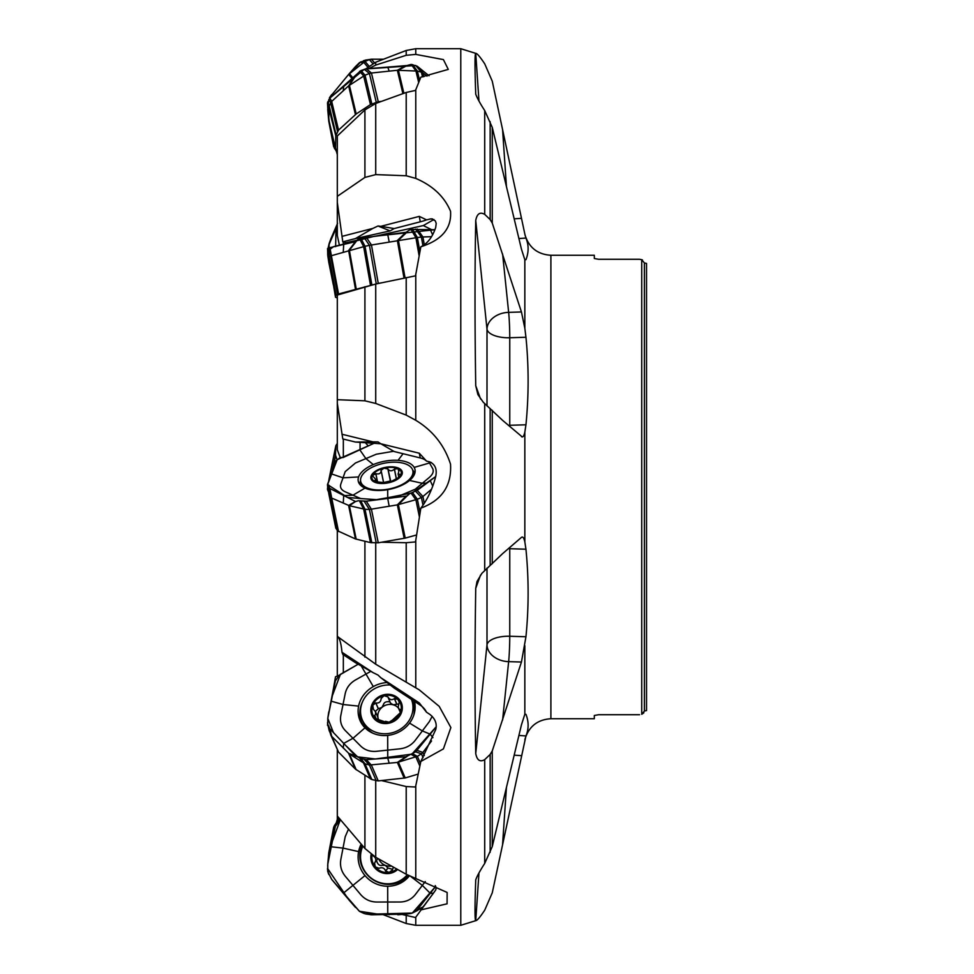 <?xml version="1.0" encoding="UTF-8"?>
<svg xmlns="http://www.w3.org/2000/svg" width="974" height="974" viewBox="0 0 974 974"><rect width="100%" height="100%" fill="white"/><g stroke="black" fill="none" stroke-linecap="round" stroke-linejoin="round"><path stroke-width="1.46" d="M402.067 914.44L415.521 917.532L435.707 890.017L436.206 887.85L435.244 885.597M381.467 780.564L406.207 786.554L415.521 787.029L420.841 761.437L435.707 729.611C437.216 723.767 435.244 718.678 429.79 714.356L426.527 712.225A21.306 19.176 -23.4 0 0 420.257 705.164L394.178 688.07L380.834 677.721L419.295 702.936L426.527 712.225M381.467 542.25L406.207 542.713L415.521 541.921L420.841 508.148C427.562 499.418 432.517 488.875 435.707 476.529C437.216 469.322 435.244 464.44 429.79 461.895L426.527 461.092A21.306 10.495 -11.5 0 0 420.257 457.938L394.178 451.534L380.834 443.779L419.295 453.214L426.527 461.092M341.984 434.246L372.981 441.855L355.437 442.038L342.787 438.933L337.308 403.236L337.308 295.061L375.721 284.031L415.521 275.837L420.841 246.787C427.562 243.524 432.517 237.084 435.707 227.441L436.206 223.436L435.305 220.83L431.214 218.809L426.527 219.856A21.306 2.192 -10.1 0 1 420.257 221.816L394.178 228.561L380.834 226.333L419.295 216.386L426.527 219.856M348.315 243.305L342.787 241.844L337.308 202.312L337.308 135.983L364.909 109.94L375.721 103.463L406.207 92.457L415.521 90.412L420.841 77.177L448.271 69.398L443.413 59.597L415.776 54.398L406.207 55.299L406.207 50.478L415.776 48.7L415.776 54.398M339.427 245.326L337.308 235.538L337.308 196.346L364.909 177.414L375.721 174.614L406.207 175.758L415.776 178.4C432.833 185.73 444.424 196.675 450.524 211.248C451.802 228.208 441.916 240.054 420.841 246.787M340.218 457.476L337.308 449.793L337.308 399.693L364.909 400.813L375.721 403.455L406.207 415.107L415.776 420.293C432.833 430.642 444.424 445.264 450.524 464.16C451.802 485.661 441.916 500.319 420.841 508.148M337.308 750.041L337.308 819.365M337.308 816.017L364.909 848.464L375.721 857.29L406.207 874.262L447.151 892.464L447.066 903.823L420.841 909.899M341.984 652.263L372.981 672.584L355.437 662.673L342.787 654.37L341.984 652.263C341.18 643.437 339.622 638.067 337.308 636.156M372.981 672.584L377.997 675.055L380.834 677.721M337.308 530.489L337.308 636.387L375.721 664.219L419.246 689.86L439.201 706.357L450.877 727.554L443.413 748.896L420.841 761.437M365.347 442.72L368.282 445.922M372.981 441.855L377.997 441.916L380.834 443.779L355.437 442.038M341.984 236.378L372.981 228.366L377.997 225.992L380.834 226.333M372.981 228.366L355.437 238.581L342.787 241.844M368.927 68.582L375.721 65.088L406.207 55.299M337.308 636.387L337.308 676.017M639.601 714.721L598.584 714.721L594.323 715.488L598.584 714.721M594.323 258.512L598.584 259.279L594.323 258.512L594.323 255.261L550.894 255.261L550.894 718.739L594.323 718.739L594.323 715.488M642.438 259.924L639.601 259.279L641.732 259.693L644.398 262.956L646.529 263.418L644.398 262.956L644.398 711.044L646.529 710.582L644.398 711.044L641.732 714.307L643.887 712.761M598.584 259.279L639.601 259.279M478.964 872.935L475.738 920.674C477.029 920.722 480.024 917.228 484.711 910.191L492.26 892.817L525.948 735.942C528.833 728.929 528.833 721.722 525.948 714.319L524.84 714.198L521.443 724.875L492.26 846.589L484.711 863.427C480.024 870.695 477.029 876.174 475.738 879.851C474.776 906.855 474.776 920.467 475.738 920.674L460.775 925.3L460.775 48.7L415.776 48.7M521.443 662.028L525.948 636.753C528.833 607.642 528.833 578.459 525.948 549.202L524.84 541.909C523.951 537.843 522.819 536.333 521.443 537.392L502.596 553.646L481.862 573.357L477.017 581.502L475.738 588.284C474.776 649.293 474.776 704.385 475.738 753.559C477.029 760.292 480.024 762.313 484.711 759.623L490.153 754.436L492.26 750.917L521.443 662.028L508.647 661.65A21.306 16.12 5.9 0 1 487 644.837L487 568.049M522.283 537.039L521.443 537.392M502.596 253.983L508.647 312.35A21.306 1.339 -91.7 0 1 509.755 337.747L525.948 337.248L524.84 328.275L521.443 311.972L492.26 223.083L490.153 219.564L484.711 214.377C480.024 211.687 477.029 213.708 475.738 220.441C474.776 269.542 474.776 324.634 475.738 385.716L477.905 394.604L483.25 402.213L502.596 420.354L522.283 436.961M521.443 436.608C522.819 437.667 523.951 436.169 524.84 432.091L525.948 424.798C528.833 395.517 528.833 366.334 525.948 337.248M550.894 255.261C537.709 254.433 529.101 247.737 525.071 235.148L492.26 81.183L484.711 63.809C480.024 56.772 477.029 53.278 475.738 53.326C474.776 53.643 474.776 67.243 475.738 94.149C477.029 97.826 480.024 103.293 484.711 110.573L492.26 127.411L521.443 249.125L524.84 259.802L525.948 259.681L524.84 259.802L524.84 328.275M550.894 718.739C537.709 719.567 529.101 726.263 525.071 738.852L524.84 739.838M524.84 645.725L524.84 714.198L525.948 714.319L524.816 714.234M524.84 234.162L525.948 238.058C528.833 245.071 528.833 252.278 525.948 259.681L524.816 259.766M476.444 53.777L475.738 53.326L478.964 101.065M521.443 311.972L508.647 312.35A21.306 16.12 -5.9 0 0 487 329.163A21.306 9.241 -0 0 0 509.755 337.747L509.755 425.285A21.306 1.339 -91.7 0 1 509.743 426.527M509.743 547.473A21.306 1.339 -88.3 0 1 509.755 548.715L525.948 549.202M646.529 710.582L646.529 263.418M355.437 238.581L390.099 230.899L394.178 228.561M431.445 229.572L423.3 225.578L433.941 219.491M377.997 225.992L390.099 230.899M400.825 474.423L398.171 474.094L398.865 471.099L397.879 468.628A14.951 7.366 168.5 0 1 400.411 475.616A14.951 7.366 168.5 0 1 390.951 481.631A14.951 7.366 168.5 0 1 389.113 482.13A14.951 7.366 168.5 0 1 385.095 482.824A14.951 7.366 168.5 0 1 375.282 481.68A14.951 7.366 168.5 0 1 372.75 474.703A14.951 7.366 168.5 0 1 384.048 468.177A14.951 7.366 168.5 0 1 397.879 468.628L394.373 469.188C391.804 471.392 389.649 471.319 387.908 468.969L384.048 468.177L381.017 470.332M403.601 483.725A26.639 13.112 -11.5 0 0 412.866 470.759A26.639 13.112 -11.5 0 0 384.158 463.222A26.639 13.112 -11.5 0 0 360.672 481.387A26.639 13.112 -11.5 0 0 376.865 489.922A26.639 13.112 -11.5 0 0 403.601 483.725M400.338 475.726L400.058 474.387L400.411 475.616L397.684 478.051L390.927 481.631M398.865 471.099L399.206 469.979M385.546 482.775L375.282 481.68L374.564 480.535L375.66 480.316L375.538 479.22L372.397 475.568L375.854 473.656C379.117 474.448 380.871 473.437 381.138 470.612L381.077 470.515M374.04 480.742L374.747 481.399M383.695 482.982L381.138 470.612M390.842 481.655L387.908 468.969M394.421 469.078L396.406 478.794M390.404 481.278L387.969 469.261M383.622 482.836L381.26 471.221M390.355 481.01L383.598 482.495M375.757 473.583L377.547 482.373M400.704 709.803L399.121 709.145L398.171 707.087L399.23 702.108L397.879 699.369A14.951 13.453 156.6 0 1 400.411 712.639A14.951 13.453 156.6 0 1 389.113 722.209A14.951 13.453 156.6 0 1 375.282 718.508A14.951 13.453 156.6 0 1 372.75 705.237A14.951 13.453 156.6 0 1 384.048 695.667A14.951 13.453 156.6 0 1 397.879 699.369L394.373 698.638C391.804 700.391 389.649 699.807 387.908 696.909L384.048 695.667L381.138 698.492C380.871 701.864 379.117 703.35 375.854 702.972L378.35 708.707L375.38 711.337M390.221 685.002A26.639 23.96 -23.4 0 0 362.328 719.969A26.639 23.96 -23.4 0 0 403.601 726.823A26.639 23.96 -23.4 0 0 411.466 699.405M413.67 715.5A26.639 23.96 -23.4 0 0 412.452 701.645L411.491 699.405M362.328 719.969L363.582 722.842A26.639 23.96 -23.4 0 0 372.859 733.191M400.801 711.117L400.058 709.401L400.411 712.639L392.352 720.115L389.113 722.209L385.509 721.32L385.899 722.209M385.765 722.136L375.282 718.508L374.04 716.121L375.526 714.526L375.538 711.787L372.567 708.317M373.371 709.096L372.75 705.237L375.854 702.972M398.293 704.044L393.143 704.786L390.477 703.07L387.908 696.909M378.789 720.078A11.603 10.434 156.6 0 1 377.973 717.643A11.603 10.434 156.6 0 1 381.893 707.416A11.603 10.434 156.6 0 1 393.143 704.786A11.603 10.434 156.6 0 1 398.476 708.159M394.421 698.528L396.929 704.299M383.634 704.263L381.893 707.416L378.35 708.707M389.965 701.889C386.69 701.304 384.56 702.047 383.561 704.105M375.757 702.899L378.253 708.658M375.282 711.105L377.973 717.643L377.875 720.09M374.564 715.354L376.317 719.372M396.71 868.93A14.951 14.403 40.3 0 1 372.056 855.002M362.9 846.053A26.639 25.665 -139.7 0 0 370.875 877.878A26.639 25.665 -139.7 0 0 403.601 878.329A26.639 25.665 -139.7 0 0 407.083 874.956A26.639 25.665 -139.7 0 0 407.205 874.822L407.083 874.956M393.301 867.432L392.023 871.133M392.352 870.062L389.113 872.448L385.546 870.878C384.316 867.931 382.161 867.067 379.093 868.297L375.282 866.921L374.564 862.952L377.985 858.532M374.673 862.891C376.451 860.079 376.049 857.814 373.492 856.122L372.494 855.306M391.524 866.032A11.603 11.177 40.3 0 1 378.728 858.946M381.601 865.338L385.29 865.35L388.029 868.053L392.327 869.234M376.634 860.712C377.474 863.975 379.081 865.569 381.467 865.496M385.534 871L388.029 868.053M327.751 487.037L327.471 489.374L328.603 492.296M328.944 480.706L329.236 478.733M337.065 459.789L335.519 455.126L335.799 446.019L328.628 481.643M328.713 488.595L327.714 489.398M328.798 489.143L327.812 489.946M336.054 445.276L337.308 443.511M328.859 726.105L327.495 725.338L327.714 723.085M340.474 674.154L332.426 695.533L327.788 718.349L333.412 732.545L345.587 745.366L357.616 756.847L375.246 758.977L411.905 754.132L436.218 726.75L415.667 751.843L406.085 756.701L366.285 759.659L360.928 758.588L355.522 755.836L329.869 728.82L327.751 724.169L327.812 718.179L335.348 681.155L333.619 687.668L335.519 676.772L339.025 675.359M328.859 874.567L327.483 869.465L328.36 873.471M338.039 816.857L336.31 822.799M348.534 829.032L345.21 836.69L340.827 859.506C339.768 865.679 341.265 871.267 345.295 876.271L360.66 894.558C364.885 899.404 370.169 901.887 376.512 902.021L400.046 902.009C406.365 901.875 411.466 899.392 415.338 894.546L425.261 881.567M327.471 868.321L347.548 897.943L359.345 911.238L376.999 914.014L412.306 913.064L435.695 886.389L417.189 909.886L412.416 913.015L417.371 910.532L411.162 913.442L406.085 914.123L365.445 913.904L371.447 914.793L364.252 913.563L359.552 911.408L331.708 879.425L327.751 871.608L327.812 863.999L335.348 826.402L340.303 819.621M361.232 844.068A28.964 27.893 -139.7 0 0 358.602 851.605A28.964 27.893 -139.7 0 0 365.007 875.577A28.964 27.893 -139.7 0 0 387.689 886.243A28.964 27.893 -139.7 0 0 409.323 875.882M406.986 914.014L406.085 914.123M415.667 911.201L421.401 908.279L422.923 906.964L417.189 909.886M424.238 905.418L433.454 893.17L430.24 893.316L422.339 885.39L410.894 876.576M415.91 911.067L421.401 908.279M371.447 914.793L405.902 914.123M336.127 824.54L334.399 825.623L333.619 827.486L335.348 826.402M333.619 827.486L328.798 852.615L327.654 866.13M340.023 819.146L336.98 821.812L338.075 821.666M339.122 820.546L336.98 821.812L334.399 825.623M355.522 907.464L343.274 893.207L365.007 875.577M331.708 879.425L343.274 893.207M327.812 863.999L328.713 853.65M387.055 682.555A28.964 26.054 -23.4 0 0 373.298 686.597A28.964 26.054 -23.4 0 0 358.602 706.126A28.964 26.054 -23.4 0 0 364.191 726.981A28.964 26.054 -23.4 0 0 365.007 727.834A28.964 26.054 -23.4 0 0 387.689 735.394A28.964 26.054 -23.4 0 0 409.567 723.098A28.964 26.054 -23.4 0 0 415.058 704.933A28.964 26.054 -23.4 0 0 414.486 701.377M370.814 671.354L355.486 679.962C349.934 683.212 346.513 687.766 345.21 693.61L340.827 715.391C339.768 721.259 341.265 726.324 345.295 730.573L360.66 746.023C364.885 750.102 370.169 751.867 376.512 751.307L400.046 748.811C406.365 748.02 411.466 745.159 415.338 740.216L429.327 721.637L432.176 716.353M415.667 751.843L421.401 753.815L422.923 752.427L417.189 750.443M424.299 755.605L422.923 752.427L431.543 740.971M364.252 759.501L369.426 765.028L397.355 762.435L417.371 756.348L412.623 753.754M420.391 763.336L417.371 756.348L421.401 753.815L423.093 757.711M419.794 765.954L415.91 757.005L411.162 754.412M328.859 727.225L330.697 734.786L338.526 752.086L355.425 769.107L371.825 779.541L378.265 780.904L405.221 777.946L398.403 762.228L406.986 756.481M404.173 778.153L397.355 762.435L405.902 756.713M341.643 673.643L358.188 664.219L339.122 675.274L335.421 680.875L333.692 687.388M333.619 687.668L327.812 718.179M378.265 780.904L371.447 765.187L366.285 759.659M327.495 722.757L329.236 730.744L331.708 736.368L349.386 754.01L365.019 763.823L360.928 758.588M371.825 779.541L365.019 763.823L369.426 765.028L376.232 780.746M370.449 778.932L363.643 763.214L359.552 757.967M356.192 769.728L349.386 754.01L356.204 756.348M355.425 769.107L348.619 753.389L355.4 755.714M338.526 752.086L331.708 736.368L329.869 728.82M405.221 777.946L418.004 774.135M414.169 467.41A28.964 14.257 -11.5 0 0 398.037 460.349A28.964 14.257 -11.5 0 0 373.298 464.586A28.964 14.257 -11.5 0 0 358.602 476.943A28.964 14.257 -11.5 0 0 358.566 482.227A28.964 14.257 -11.5 0 0 365.007 488.108A28.964 14.257 -11.5 0 0 387.689 489.666A28.964 14.257 -11.5 0 0 409.567 480.462A28.964 14.257 -11.5 0 0 415.143 470.71A28.964 14.257 -11.5 0 0 414.169 467.41L429.497 462.979L428.718 461.627M393.691 451.254L376.305 454.225L355.486 462.979L345.21 471.623L340.827 484.029C339.768 487.365 341.265 489.971 345.295 491.833L360.66 498.554L376.512 499.65L400.046 495.608L415.338 489.167L429.327 477.418C432.98 474.228 434.063 471.185 432.541 468.299L429.497 462.979L431.165 462.407M327.471 484.528L347.548 497.458L376.987 499.845L412.306 492.844L435.695 476.578L417.189 490.385L409.677 493.648L406.986 496.01L366.285 501.196L358.347 500.746L355.522 501.525L329.869 488.449L327.471 484.626L336.127 460.653L340.303 457.427L342.994 457.585L373.943 443.316L337.174 459.679L327.788 484.151M415.667 491.322L421.401 497.434L422.923 496.509L417.189 490.385M424.299 503.29L422.923 496.509L431.543 489.252M364.252 501.342L369.426 509.475L397.355 504.885L417.371 499.285L412.623 492.71M420.05 512.482L417.371 499.285L421.401 497.434L422.984 505.238M419.331 516.597L415.91 499.808L411.162 493.234M337.515 530.769L330.697 497.312L331.708 498.067L329.869 488.449L328.859 487.694L330.697 497.312L329.236 495.267L327.495 485.405L335.799 527.981L337.515 530.769L355.425 538.926L370.449 542.603L378.265 542.798L405.221 538.111L398.403 504.654L406.986 496.01M404.173 538.354L397.355 504.885L405.902 496.29M338.526 531.524L331.708 498.067L349.386 505.713L355.522 501.525M344.601 495.949L343.7 495.486L343.274 503.132M378.265 542.798L371.447 509.329L366.285 501.196M356.192 539.182L349.386 505.713L365.019 509.317L360.928 501.22M371.825 542.774L365.019 509.317L369.426 509.475L376.232 542.932M370.449 542.603L363.643 509.134L359.552 501.038M355.425 538.926L348.619 505.469L355.4 501.464M405.221 538.111L416.446 535.006M327.727 251.012L333.558 246.666L374.454 236.268L434.915 229.706L412.623 229.487L409.677 229.901L406.085 232.287L364.252 237.705L358.347 239.056L355.4 241.698L328.859 247.895L327.495 248.662L327.788 251.048M415.667 229.146L421.401 237.072L422.923 236.962L417.189 229.024M424.299 244.742L422.923 236.962L431.543 236.682M364.252 237.705L369.426 245.338L417.371 237.522L412.623 229.487M419.831 251.462L417.371 237.522L421.401 237.072L422.923 245.667M419.039 255.358L415.91 237.717L411.162 229.681M405.05 277.834L398.403 240.335L406.986 232.104M404.015 278.053L397.355 240.505L405.902 232.311M337.308 297.983L335.519 297.228L335.799 295.268L338.526 293.965L378.265 283.373L371.447 244.949L366.285 237.315M328.859 247.895L330.697 255.906L365.019 246.276L360.928 238.423M371.825 284.712L365.019 246.276L369.426 245.338L376.232 283.763M370.449 285.029L363.643 246.605L359.552 238.74M356.192 288.706L349.386 250.269L356.204 241.442M355.425 288.913L348.619 250.488L355.4 241.698M338.526 293.965L329.869 247.53M328.798 258.901L329.236 256.637L327.751 248.443M336.054 295.061L329.236 256.637L330.697 255.906L337.515 294.331M335.799 295.268L327.495 248.662M335.519 297.228L327.714 250.915L335.616 297.326M378.265 283.373L381.467 282.825M417.773 66.67L429.023 75.777L417.189 66.208L411.162 64.406L406.986 65.55L366.285 68.801L360.928 70.578L329.869 98.082L327.495 102.952L327.788 108.065L328.871 99.385L330.697 102.769L331.708 101.418L329.869 98.082L364.276 69.288L369.426 73.5L371.447 73.013L366.285 68.801M415.667 65.465L421.401 72.173L422.923 72.916L417.189 66.208M423.824 76.715L422.923 72.916L427.026 76.155M337.308 154.635L335.519 148.072L335.799 135.8L338.526 130.126L356.192 113.97L370.449 104.608L378.265 101.722L371.447 73.013L397.355 70.274L417.371 71.065L412.623 64.625M419.477 79.941L417.371 71.065L421.401 72.173L422.521 76.922M418.552 81.986L415.91 70.846L411.162 64.406M403.881 93.297L398.403 70.238L406.986 65.55M402.907 93.65L397.355 70.274L405.902 65.611M338.526 130.126L331.708 101.418L348.619 85.846L365.019 75.193L360.928 70.578M371.825 103.914L365.019 75.193L369.426 73.5L376.232 102.209M370.449 104.608L363.643 75.899L359.552 71.272M356.192 113.97L349.386 85.249L356.204 74.974M355.425 114.567L348.619 85.846L355.4 75.619M335.567 148.559L328.798 120.07L327.788 108.065M335.616 148.779L328.713 119.364L329.236 105.996L327.751 101.868M336.054 134.704L329.236 105.996L330.697 102.769L337.515 131.478M335.799 135.8L327.495 102.952M378.265 101.722L381.467 101.381M336.31 151.201L333.619 146.514L328.798 121.385L327.812 110.001M366.285 60.035L359.552 62.592L355.522 66.536M364.252 60.437L371.447 59.207L383.525 59.219M365.445 60.096L371.447 59.207L374.454 62.75M329.869 97.181L348.619 74.438L365.019 61.411L361.111 61.715M368.951 66.037L365.019 61.411L369.426 59.609L372.774 63.566M367.734 67.048L363.643 62.214L359.552 62.592M355.4 66.682L349.386 73.683L356.204 65.891M329.431 97.777L331.708 94.575L332.621 95.647M330.271 97.704L330.697 96.389L331.16 96.925M329.236 121.896L327.727 107.7M333.315 284.798L328.798 262.359L327.605 250.342M327.666 250.464L327.714 254.811M328.932 247.859L329.236 243.257L330.917 238.727M328.177 248.236L329.236 243.257L337.308 224.081M327.812 255.821L328.798 262.359L328.749 259.035M335.616 246.641L336.054 227.551M328.895 493.148L327.788 489.849M327.629 723.816L328.068 725.703M340.376 819.56L332.414 841.086L327.788 864.181M365.165 69.008L415.691 65.477M349.849 73.318L360.757 61.861M363.424 60.765L366.772 60.035M420.257 705.164L419.295 702.936M420.257 457.938L419.295 453.214M420.257 221.816L419.295 216.386M343.335 244.437L343.335 242.076M343.335 457.451L343.335 439.067M360.063 442.354L360.063 449.708M343.335 672.766L343.335 654.735M415.776 89.559L415.776 178.4M415.776 274.071L415.776 420.293M415.776 539.925L415.776 687.656M415.776 785.555L415.776 878.378M415.776 917.155L415.776 925.3L460.775 925.3M383.525 914.781L406.207 923.522L406.207 915.974M364.909 848.464L364.909 775.353M375.721 780.612L375.721 857.29M406.207 874.262L406.207 786.554M364.909 657.133L364.909 541.264M375.721 542.92L375.721 664.219M406.207 681.91L406.207 542.713M364.909 400.813L364.909 286.721M375.721 284.031L375.721 403.455M406.207 415.107L406.207 277.59M364.909 177.414L364.909 109.94M375.721 103.463L375.721 174.614M406.207 175.758L406.207 92.457M365.859 68.862L375.721 62.214L375.721 65.088M641.732 714.307L641.732 259.693M492.26 750.917L492.26 846.589M490.153 852.311L490.153 754.436M484.711 759.623L484.711 863.427M524.84 541.909L524.84 432.091M492.26 410.273L492.26 563.727M490.153 565.492L490.153 408.508M484.711 403.76L484.711 570.24M492.26 127.411L492.26 223.083M490.153 219.564L490.153 121.689M484.711 110.573L484.711 214.377M518.899 238.545L525.948 238.058M502.596 129.785L506.468 186.923M514.15 218.833L521.443 218.346M508.343 425.309A21.306 9.241 -0 0 0 509.755 425.285L525.948 424.798M475.738 385.716L480.559 398.999M487 405.951L487 329.163L475.738 220.441M508.343 548.691A21.306 9.241 -0 0 1 509.755 548.715L509.755 636.253L525.948 636.753M475.738 753.559L487 644.837A21.306 9.241 -0 0 1 509.755 636.253A21.306 1.339 -88.3 0 1 508.647 661.65L502.596 720.017M480.559 575.013L475.738 588.284M518.899 735.455L525.948 735.942M514.15 755.167L521.443 755.654M506.468 787.077L502.596 844.215M346.427 242.611L357.275 240.213M375.915 236.073L423.3 225.578M432.553 218.931L429.79 219.016M396.686 479.744A15.986 7.865 -11.5 0 0 391.986 466.826A15.986 7.865 -11.5 0 0 371.082 478.891A15.986 7.865 -11.5 0 0 396.686 479.744M394.373 469.188L396.333 478.843M399.961 474.448L400.253 475.848M375.854 473.656L377.632 482.386M374.673 480.559L374.856 481.46M396.686 719.409A15.986 14.379 -23.4 0 0 391.986 694.839A15.986 14.379 -23.4 0 0 371.082 712.566A15.986 14.379 -23.4 0 0 396.686 719.409M394.373 698.638L396.856 704.385M399.961 709.425L400.777 711.3M374.673 715.33L376.475 719.482M371.143 854.344A15.986 15.401 -139.7 0 0 397.66 869.465M385.546 870.878L388.042 867.944M332.402 470.479L335.519 455.126M332.913 468.957L335.616 455.674M337.418 821.252L338.368 817.247M338.1 820.449L338.757 817.685M389.174 914.781L387.749 914.05L387.689 886.243M358.602 851.605L343.018 848.098L331.27 846.783L330.32 844.677M338.027 820.692L339.683 818.757M422.923 906.964L424.299 905.333M362.036 845.03A28.185 27.15 -139.7 0 0 366.528 873.982A28.185 27.15 -139.7 0 0 408.617 875.541M432.894 737.683L430.24 734.189L422.339 730.926L409.567 723.098M373.298 686.597L361.257 665.96M389.174 763.312L387.749 758.052L387.689 735.394M358.602 706.126L343.018 704.506L331.27 701.207L330.32 704.068M343.274 748.02L343.7 743.381L352.978 738.304L365.007 727.834A28.185 25.361 -23.4 0 1 362.17 702.68M415.131 706.101A28.185 25.361 -23.4 0 0 413.816 700.939M398.037 460.349L403.066 453.726M426.88 483.141L422.339 483.287L409.567 480.462M432.748 486.123L430.24 480.632M373.298 464.586L365.895 458.596L359.82 449.83M389.174 506.285L387.749 498.53L387.689 489.666M358.602 476.943L343.018 477.832L331.27 473.814M343.932 495.608L352.978 495.194L365.007 488.108M414.827 473.194A28.185 13.88 -11.5 0 0 412.745 470.247M360.587 480.876A28.185 13.88 -11.5 0 0 359.82 484.395M432.626 234.795L430.24 229.523M389.174 241.905L387.749 234.588M343.274 252.083L343.7 244.352M389.174 71.139L387.749 67.072M343.274 90.765L343.7 85.907M349.386 73.683L352.892 77.823M348.619 74.438L352.089 78.529M333.619 146.514L335.64 148.888M334.399 148.377L336.067 150.349M328.981 244.681L335.799 228.963M328.713 261.373L329.029 260.63M335.251 246.276L335.519 245.655M330.697 239.214L337.308 223.983M328.798 262.359L329.188 261.482M419.246 689.86L418.625 689.446M406.207 923.522L415.776 925.3M375.721 62.214L406.207 50.478M460.775 48.7L475.921 53.424M413.84 475.531L412.866 470.759M361.634 486.16L360.672 481.387M398.804 477.309L398.098 473.827M375.733 479.756L376.195 482.02M400.838 713.589L398.512 708.232M328.993 479.305L328.603 481.704M327.739 487L327.507 488.424M329.005 479.257L335.823 445.8M397.757 914.769L406.304 914.111M348.692 899.647L355.461 907.403M328.725 853.139L327.739 864.535M337.296 821.399L339.609 818.671M329.09 730.22L327.605 723.658M328.762 711.86L327.775 718.398M327.495 484.455L329.005 485.296L327.666 484.699M328.993 494.695L327.507 485.576M329.005 494.743L335.823 528.2M328.774 119.96L335.58 148.669M348.692 74.353L355.461 66.597M328.725 120.861L327.739 109.465M329.09 243.78L328.068 248.297M328.762 262.14L327.775 255.602M330.795 238.971L337.613 223.253"/></g></svg>
